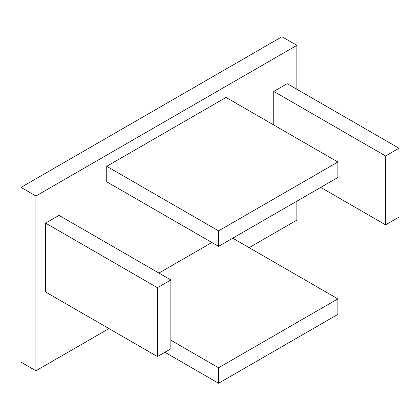 <?xml version="1.0" encoding="UTF-8"?>
<svg xmlns="http://www.w3.org/2000/svg" width="420" height="420" viewBox="0 0 420 420"><rect width="100%" height="100%" fill="white"/><g stroke="black" fill="none" stroke-linecap="round" stroke-linejoin="round"><path stroke-width="0.63" d="M158.928 273.063L211.864 242.498M45.602 223.13L59.026 215.381L170.856 279.946L170.856 348.82L157.437 356.57L45.602 292L45.602 223.13L157.437 287.695L170.856 279.946M106.738 166.309L106.738 181.808L218.573 246.372L337.864 177.503L337.864 162.005L226.028 97.435L106.738 166.309L218.573 230.874L218.573 246.372M249.144 247.664L296.856 220.117L296.856 201.175M296.856 89.261L296.856 45.355L35.91 196.009L35.91 370.771L108.98 328.587M399 148.228L385.581 155.978L385.581 224.852L399 217.103L399 148.228L287.165 83.664L273.745 91.413L273.745 124.987M35.91 370.771L21 362.166L21 187.399L281.946 36.745L296.856 45.355M21 187.399L35.91 196.009M337.864 162.005L218.573 230.874M385.581 224.852L320.717 187.399M385.581 155.978L273.745 91.413M157.437 356.57L157.437 287.695M337.864 298.888L337.864 314.386L218.573 383.255L218.573 367.757L337.864 298.888L232.738 238.192M218.573 367.757L170.856 340.211M218.573 383.255L164.892 352.264"/></g></svg>
